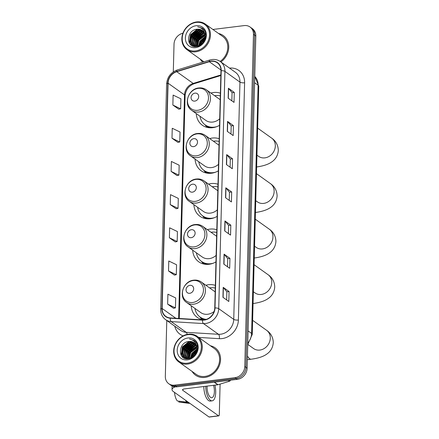 <?xml version="1.0" encoding="UTF-8"?>
<svg xmlns="http://www.w3.org/2000/svg" width="439" height="439" viewBox="0 0 439 439"><rect width="100%" height="100%" fill="white"/><g stroke="black" fill="none" stroke-linecap="round" stroke-linejoin="round"><path stroke-width="0.66" d="M215.346 285.394A18.559 15.908 -54.5 0 0 208.52 284.719A18.559 15.908 -54.5 0 0 205.875 285.262M191.234 305.785A18.559 15.908 -54.5 0 0 197.281 317.413A18.559 15.908 -54.5 0 0 203.674 319.894M216.806 229.784A18.559 15.908 -54.5 0 0 209.974 229.103A18.559 15.908 -54.5 0 0 207.329 229.646M192.688 250.17A18.559 15.908 -54.5 0 0 198.735 261.798A18.559 15.908 -54.5 0 0 209.052 264.278A18.559 15.908 -54.5 0 0 215.966 261.896M217.996 184.254A18.559 15.908 -54.5 0 0 211.17 183.573A18.559 15.908 -54.5 0 0 208.525 184.117M193.879 204.645A18.559 15.908 -54.5 0 0 199.932 216.273A18.559 15.908 -54.5 0 0 210.248 218.748A18.559 15.908 -54.5 0 0 217.157 216.372M219.187 138.729A18.559 15.908 -54.5 0 0 212.361 138.049A18.559 15.908 -54.5 0 0 209.716 138.592M195.075 159.116A18.559 15.908 -54.5 0 0 201.122 170.744A18.559 15.908 -54.5 0 0 211.439 173.224A18.559 15.908 -54.5 0 0 218.348 170.842M220.383 93.2A18.559 15.908 -54.5 0 0 213.552 92.519A18.559 15.908 -54.5 0 0 210.907 93.063M196.266 113.591A18.559 15.908 -54.5 0 0 202.313 125.219A18.559 15.908 -54.5 0 0 212.63 127.694A18.559 15.908 -54.5 0 0 219.538 125.318M166.787 320.514L165.327 376.366A10.503 9.005 -54.5 0 0 168.763 383.735L171.111 385.415A10.503 9.005 -54.5 0 0 176.95 386.814L237.329 379.345A10.503 9.005 -54.5 0 0 247.124 368.211L255.822 36.047A10.503 9.005 -54.5 0 0 252.392 28.672L251.212 27.838A10.503 9.005 -54.5 0 1 254.647 35.208A10.503 9.005 -54.5 0 0 251.212 27.838L250.038 26.998A10.503 9.005 -54.5 0 0 244.199 25.594L212.904 29.468M168.763 383.735A10.503 9.005 -54.5 0 0 174.601 385.14L234.98 377.672A10.503 9.005 -54.5 0 0 244.775 366.538L245.95 367.372L254.647 35.208L245.95 367.372A10.503 9.005 -54.5 0 1 236.155 378.506A10.503 9.005 -54.5 0 0 245.95 367.372L247.124 368.211M174.601 385.14L175.776 385.98L236.155 378.506L175.776 385.98A10.503 9.005 -54.5 0 1 169.937 384.575A10.503 9.005 -54.5 0 0 175.776 385.98L176.95 386.814M200.255 59.161A16.808 14.41 -54.5 0 0 202.763 62.162A16.808 14.41 -54.5 0 1 200.255 59.161M192.079 371.41A16.808 14.41 -54.5 0 0 195.553 375.18A16.808 14.41 -54.5 0 0 204.892 377.425A16.808 14.41 -54.5 0 0 219.588 364.924A16.808 14.41 -54.5 0 0 215.072 347.809A16.808 14.41 -54.5 0 0 210.38 345.756A16.808 14.41 -54.5 0 1 215.072 347.809L215.072 347.809A16.808 14.41 -54.5 0 1 219.588 364.924A16.808 14.41 -54.5 0 1 204.892 377.425A16.808 14.41 -54.5 0 1 195.553 375.18A16.808 14.41 -54.5 0 1 192.079 371.41M211.077 61.339A11.205 9.603 125.5 0 1 217.31 62.832A11.205 9.603 125.5 0 1 220.971 70.695L214.759 307.959A11.205 9.603 125.5 0 1 202.549 319.888L170.288 317.935A11.205 9.603 125.5 0 1 165.821 316.382A11.205 9.603 125.5 0 1 162.161 308.513L168.06 83.19A11.205 9.603 125.5 0 1 176.736 71.694L209.31 61.718A11.205 9.603 125.5 0 1 211.077 61.339M211.088 61.07A11.485 9.845 -54.5 0 0 209.271 61.46L176.703 71.436A11.485 9.845 -54.5 0 0 167.808 83.223L161.903 308.546A11.485 9.845 -54.5 0 0 170.239 318.198L202.5 320.157A11.485 9.845 -54.5 0 0 215.011 307.926L221.223 70.668A11.485 9.845 -54.5 0 0 211.088 61.07M222.941 297.302L228.812 301.489L229.076 291.534L223.199 287.342L222.941 297.302M226.639 299.936L226.853 291.781L223.369 287.496A2.804 0.894 -178.5 0 0 223.199 287.342M226.853 291.809L229.076 291.534M223.808 264.119L229.685 268.306L229.943 258.351L224.071 254.159L223.808 264.119M227.512 266.753L227.72 258.598L224.236 254.313A2.804 0.894 -178.5 0 0 224.071 254.159M227.72 258.626L229.943 258.351M224.68 230.93L230.552 235.123L230.81 225.169L224.938 220.976L224.68 230.93M228.379 233.57L228.593 225.416L225.103 221.13A2.804 0.894 -178.5 0 0 224.938 220.976M228.593 225.443L230.81 225.169M228.154 98.199L234.025 102.391L234.289 92.437L228.417 88.244L228.154 98.199M231.852 100.838L232.066 92.684L228.582 88.398A2.804 0.894 -178.5 0 0 228.417 88.244M232.066 92.711L234.289 92.437M227.287 131.382L233.158 135.574L233.416 125.62L227.545 121.427L227.287 131.382M230.985 134.021L231.199 125.867L227.709 121.581A2.804 0.894 -178.5 0 0 227.545 121.427M231.199 125.894L233.416 125.62M226.414 164.565L232.291 168.757L232.549 158.803L226.678 154.61L226.414 164.565M230.118 167.204L230.327 159.05L226.842 154.764A2.804 0.894 -178.5 0 0 226.678 154.61M230.327 159.077L232.549 158.803M225.547 197.748L231.419 201.94L231.682 191.986L225.811 187.793L225.547 197.748M229.246 200.387L229.46 192.233L225.975 187.947A2.804 0.894 -178.5 0 0 225.811 187.793M229.46 192.26L231.682 191.986M220.921 61.97A16.808 14.41 -54.5 0 0 223.248 35.559A16.808 14.41 -54.5 0 0 218.556 33.501A16.808 14.41 -54.5 0 1 223.248 35.559A16.808 14.41 -54.5 0 1 220.921 61.97M244.775 366.538L253.473 34.374A10.503 9.005 -54.5 0 0 250.038 26.998M182.937 33.216A10.503 9.005 -54.5 0 0 174.025 44.202L173.301 71.892M168.516 270.956L176.302 274.715L176.566 264.761L168.774 261.002L168.516 270.956L174.387 275.094M167.643 304.139L175.435 307.898L175.699 297.944L167.907 294.185L167.643 304.139L173.52 308.277M171.122 171.408L178.909 175.166L179.172 165.207L171.38 161.453L171.122 171.408L176.994 175.545M171.989 138.225L179.781 141.984L180.039 132.024L172.247 128.27L171.989 138.225L177.866 142.362M172.856 105.042L180.648 108.801L180.912 98.841L173.12 95.087L172.856 105.042L178.733 109.179M169.383 237.773L177.175 241.532L177.433 231.578L169.641 227.819L169.383 237.773L175.254 241.911M170.25 204.59L178.042 208.349L178.305 198.395L170.513 194.636L170.25 204.59L176.127 208.728M178.042 208.349L176.066 208.739M178.909 175.166L176.933 175.556M179.781 141.984L177.806 142.373M180.648 108.801L178.673 109.19M177.175 241.532L175.199 241.922M176.302 274.715L174.327 275.105M175.435 307.898L173.46 308.288M195.498 50.94A15.058 12.907 -54.5 0 0 209.535 34.983A15.058 12.907 -54.5 0 0 196.244 22.405A15.058 12.907 -54.5 0 0 182.201 38.363A15.058 12.907 -54.5 0 0 195.498 50.94M195.772 51.813A15.76 13.505 -54.5 0 0 209.546 40.097A15.76 13.505 -54.5 0 0 205.315 24.052A15.76 13.505 -54.5 0 0 196.551 21.95A15.76 13.505 -54.5 0 0 182.778 33.666A15.76 13.505 -54.5 0 0 187.014 49.711A15.76 13.505 -54.5 0 0 195.772 51.813M220.131 61.411A15.76 13.505 -54.5 0 0 222.639 36.415L205.315 24.052M200.327 44.904L201.413 42.16L204.744 38.709M200.853 44.553L201.781 42.424L204.574 39.334M198.637 45.716L199.948 41.112L204.991 36.81M199.015 45.574L200.31 41.376L204.969 37.227M197.281 46.062L198.477 40.07L204.947 35.356M197.599 46.002L198.845 40.328L204.975 35.691M196.107 46.15L197.007 39.022L204.717 34.16M196.387 46.15L197.374 39.28L204.788 34.44M195.366 46.567L195.185 46.282M195.064 46.068L195.542 37.974L202.774 33.15L204.354 33.144M195.317 46.1L195.909 38.237L203.142 33.408L204.453 33.386M194.609 46.518L193.961 46.062L194.729 46.529L194.268 46.024M194.12 45.837L193.61 45.047L194.071 36.925L201.303 32.102L203.894 32.272M194.856 46.539L194.488 46.1M194.345 45.908L193.978 45.31L194.439 37.189L201.671 32.36L204.02 32.481M193.961 46.062L193.429 45.64M193.264 45.486L192.139 43.999L192.606 35.877L199.838 31.054L203.35 31.515M194.148 46.194L193.632 45.744M193.473 45.585L192.507 44.262L192.973 36.141L200.206 31.317L203.493 31.696M204.997 36.536A8.753 7.501 -54.5 0 0 202.132 30.39A8.753 7.501 -54.5 0 0 197.27 29.221C186.098 29.726 185.697 48.356 196.337 46.529C203.778 46.122 208.744 35.093 203.921 29.654L202.434 28.277L197.671 26.784C202.604 27.937 205.046 31.185 204.997 36.536C204.514 41.716 201.918 44.899 197.199 46.073L192.491 45.019L190.674 42.951L191.135 34.829L198.368 30.006L202.725 30.867M197.325 46.369L192.491 45.019M192.677 45.146L191.042 43.214L191.503 35.093L198.735 30.269L202.889 31.021M204.942 34.154L205.743 34.187M205.024 34.423L205.765 34.423M204.739 33.194L205.276 33.298M204.793 33.413L205.403 33.507M197.27 29.221L202.209 30.445M196.156 25.72A11.557 9.905 -54.5 0 0 185.384 37.968A11.557 9.905 -54.5 0 0 195.58 47.626A11.557 9.905 -54.5 0 0 206.357 35.378A11.557 9.905 -54.5 0 0 196.156 25.72M197.671 26.784L202.456 28.288M189.604 43.472L190.68 34.835L198.022 29.177M191.388 45.305L190.696 42.995M190.614 42.254L192.145 35.883L199.487 30.225M192.716 46.029L192.342 44.91M192.326 44.855L192.167 44.037M192.079 43.296L193.615 36.931L200.958 31.273M193.55 44.344L195.086 37.979L202.423 32.321M195.015 45.393L196.551 39.027L203.894 33.369M196.469 46.144L198.022 40.075L204.815 34.566M199.712 45.255L200.958 42.166L204.881 38.012M202.577 42.962L203.619 41.496M189.308 42.984L190.493 34.708L197.21 29.226M191.201 45.168L190.471 42.545M190.4 41.546L191.964 35.751L198.675 30.275M192.556 45.963L192.156 44.756M192.134 44.668L191.936 43.593M191.87 42.594L193.434 36.799L200.14 31.323M193.341 43.642L194.9 37.847L201.611 32.371M194.806 44.69L196.37 38.895L203.076 33.419M196.277 45.733L197.835 39.944L204.547 34.461M199.471 45.376L200.771 42.04L204.92 37.743M201.945 43.637L204.058 40.673M194.779 101.102A4.203 3.6 -54.5 0 0 198.697 96.646A4.203 3.6 -54.5 0 0 194.987 93.139A4.203 3.6 -54.5 0 0 191.069 97.59A4.203 3.6 -54.5 0 0 194.779 101.102M191.695 110.332A12.605 10.805 -54.5 0 0 198.702 112.016A12.605 10.805 -54.5 0 0 209.727 102.638A12.605 10.805 -54.5 0 0 206.335 89.803C204.119 88.261 201.611 87.646 198.812 87.965C188.238 88.683 182.981 104.85 191.695 110.332L205.77 120.368A12.605 10.805 -54.5 0 0 212.778 122.053A12.605 10.805 -54.5 0 0 219.709 118.81M199.959 116.225A16.633 14.257 -54.5 0 0 205.194 124.906A16.633 14.257 -54.5 0 0 214.441 127.129A16.633 14.257 -54.5 0 0 216.751 126.657M220.312 95.889A16.633 14.257 -54.5 0 0 215.264 95.603A16.633 14.257 -54.5 0 0 214.6 95.702M205.194 124.906L205.781 125.324A16.633 14.257 -54.5 0 0 212.948 127.65M193.588 146.631A4.203 3.6 -54.5 0 0 197.506 142.176A4.203 3.6 -54.5 0 0 193.797 138.664A4.203 3.6 -54.5 0 0 189.878 143.119A4.203 3.6 -54.5 0 0 193.588 146.631M190.504 155.856A12.605 10.805 -54.5 0 0 197.512 157.541A12.605 10.805 -54.5 0 0 208.53 148.168A12.605 10.805 -54.5 0 0 205.145 135.333C202.922 133.785 200.414 133.176 197.621 133.494C187.041 134.213 181.79 150.374 190.504 155.856L204.579 165.898A12.605 10.805 -54.5 0 0 211.587 167.583A12.605 10.805 -54.5 0 0 218.518 164.34M198.768 161.755A16.633 14.257 -54.5 0 0 204.003 170.431A16.633 14.257 -54.5 0 0 213.25 172.653A16.633 14.257 -54.5 0 0 215.554 172.187M219.116 141.418A16.633 14.257 -54.5 0 0 214.073 141.128A16.633 14.257 -54.5 0 0 213.409 141.226M204.003 170.431L204.59 170.853A16.633 14.257 -54.5 0 0 211.757 173.18M192.397 192.156A4.203 3.6 -54.5 0 0 196.315 187.705A4.203 3.6 -54.5 0 0 192.606 184.193A4.203 3.6 -54.5 0 0 188.688 188.649A4.203 3.6 -54.5 0 0 192.397 192.156M189.313 201.386A12.605 10.805 -54.5 0 0 196.321 203.07A12.605 10.805 -54.5 0 0 207.34 193.692A12.605 10.805 -54.5 0 0 203.954 180.857C201.731 179.315 199.224 178.7 196.431 179.019C185.851 179.738 180.599 195.904 189.313 201.386L203.389 211.422A12.605 10.805 -54.5 0 0 210.396 213.107A12.605 10.805 -54.5 0 0 217.327 209.864M197.577 207.279A16.633 14.257 -54.5 0 0 202.807 215.961A16.633 14.257 -54.5 0 0 212.059 218.183A16.633 14.257 -54.5 0 0 214.364 217.711M217.925 186.943A16.633 14.257 -54.5 0 0 212.882 186.657A16.633 14.257 -54.5 0 0 212.218 186.756M202.807 215.961L203.4 216.378A16.633 14.257 -54.5 0 0 210.566 218.704M191.201 237.686A4.203 3.6 -54.5 0 0 195.119 233.23A4.203 3.6 -54.5 0 0 191.409 229.718A4.203 3.6 -54.5 0 0 187.497 234.174A4.203 3.6 -54.5 0 0 191.201 237.686M188.117 246.91A12.605 10.805 -54.5 0 0 195.125 248.595A12.605 10.805 -54.5 0 0 206.149 239.222A12.605 10.805 -54.5 0 0 202.763 226.387C200.541 224.839 198.033 224.23 195.234 224.548C184.66 225.267 179.403 241.428 188.117 246.91L202.192 256.952A12.605 10.805 -54.5 0 0 209.2 258.637A12.605 10.805 -54.5 0 0 216.136 255.394M196.381 252.809A16.633 14.257 -54.5 0 0 201.616 261.49A16.633 14.257 -54.5 0 0 210.863 263.707A16.633 14.257 -54.5 0 0 213.173 263.241M216.734 232.472A16.633 14.257 -54.5 0 0 211.691 232.182A16.633 14.257 -54.5 0 0 211.027 232.28M201.616 261.49L202.203 261.907A16.633 14.257 -54.5 0 0 209.37 264.234M189.747 293.301A4.203 3.6 -54.5 0 0 193.665 288.846A4.203 3.6 -54.5 0 0 189.955 285.334A4.203 3.6 -54.5 0 0 186.037 289.789A4.203 3.6 -54.5 0 0 189.747 293.301M186.663 302.526A12.605 10.805 -54.5 0 0 193.67 304.211A12.605 10.805 -54.5 0 0 204.695 294.838A12.605 10.805 -54.5 0 0 201.303 282.003C199.087 280.455 196.573 279.846 193.78 280.159C183.2 280.883 177.949 297.044 186.663 302.526L200.738 312.568A12.605 10.805 -54.5 0 0 207.746 314.253A12.605 10.805 -54.5 0 0 214.111 311.487M215.28 288.088A16.633 14.257 -54.5 0 0 210.232 287.797A16.633 14.257 -54.5 0 0 209.568 287.896M194.927 308.425A16.633 14.257 -54.5 0 0 200.162 317.101L200.749 317.523A16.633 14.257 -54.5 0 0 205.578 319.592M200.162 317.101A16.633 14.257 -54.5 0 0 206.335 319.373M175.194 386.863A14.01 4.461 -178.5 0 0 172.017 389.58A14.01 4.461 -178.5 0 0 173.306 391.522L208.986 416.973L218.518 415.793L182.838 390.342A3.501 1.114 1.5 0 1 182.52 389.854A3.501 1.114 1.5 0 1 184.55 388.899L217.777 384.789L214.166 382.21M218.518 415.793A1.751 0.708 82.9 0 0 218.776 415.87L209.244 417.05A1.751 0.708 -97.1 0 1 208.986 416.973M218.776 415.87A1.751 0.708 82.9 0 0 219.297 414.657L220.098 384.103M230.563 380.185A1.751 1.498 125.5 0 1 229.372 381.266L218.057 384.729A1.751 1.498 125.5 0 1 217.777 384.789M207.049 386.117A8.753 3.545 82.9 0 0 207.038 386.402A8.753 3.545 82.9 0 0 211.785 397.707A8.753 3.545 82.9 0 0 214.38 391.637A8.753 3.545 82.9 0 0 213.557 385.31M203.806 386.518A11.908 4.818 82.9 0 0 210.265 401.07L212.174 400.834A11.908 4.818 82.9 0 0 215.703 392.581A11.908 4.818 82.9 0 0 214.896 385.146M205.71 386.282A11.908 4.818 82.9 0 0 212.174 400.834M185.45 400.181A11.557 4.675 82.9 0 0 186.811 402.151L177.34 400.972A9.104 3.688 82.9 0 1 174.53 392.395M188.002 402.003L186.811 402.151M178.832 401.158L178.81 402.02L189.472 403.051M188.282 403.2A11.557 4.675 82.9 0 0 188.765 403.32A11.557 4.675 82.9 0 0 189.247 403.32L189.758 403.254M178.81 402.02A9.104 3.688 82.9 0 0 179.03 402.064L188.765 403.32M187.321 363.196A15.058 12.907 -54.5 0 0 201.358 347.238A15.058 12.907 -54.5 0 0 188.068 334.655A15.058 12.907 -54.5 0 0 174.025 350.618A15.058 12.907 -54.5 0 0 187.321 363.196M187.596 364.068A15.76 13.505 -54.5 0 0 201.369 352.352A15.76 13.505 -54.5 0 0 197.138 336.307A15.76 13.505 -54.5 0 0 188.375 334.205A15.76 13.505 -54.5 0 0 174.601 345.921A15.76 13.505 -54.5 0 0 178.838 361.966A15.76 13.505 -54.5 0 0 187.596 364.068M178.838 361.966L196.162 374.324A15.76 13.505 -54.5 0 0 204.92 376.426A15.76 13.505 -54.5 0 0 218.699 364.71A15.76 13.505 -54.5 0 0 214.462 348.665L197.138 336.307M192.15 357.159L193.237 354.416L196.568 350.964M192.677 356.803L193.604 354.679L196.398 351.59M190.46 357.972L191.766 353.368L196.815 349.06M190.839 357.829L192.134 353.631L196.793 349.482M189.105 358.317L190.301 352.319L196.771 347.611M189.423 358.257L190.669 352.583L196.798 347.946M187.93 358.405L188.83 351.271L196.54 346.415M188.21 358.4L189.198 351.535L196.612 346.695M187.19 358.822L187.009 358.537M186.888 358.317L187.365 350.223L194.598 345.4L196.178 345.4M187.135 358.356L187.733 350.487L194.965 345.663L196.277 345.641M186.432 358.767L186.087 358.273M185.944 358.092L185.434 357.302L185.895 349.181L193.127 344.352L195.717 344.522M186.679 358.795L186.312 358.35M186.169 358.158L185.801 357.56L186.262 349.439L193.495 344.615L195.843 344.73M185.785 358.317L185.253 357.895M185.088 357.736L183.963 356.254L184.429 348.132L191.662 343.309L195.174 343.77M185.971 358.443L185.456 357.999M185.296 357.84L184.331 356.512L184.797 348.39L192.03 343.567L195.317 343.946M196.82 348.786A8.753 7.501 -54.5 0 0 193.956 342.645A8.753 7.501 -54.5 0 0 189.094 341.476C177.921 341.981 177.521 360.606 188.161 358.778C195.602 358.378 200.568 347.348 195.745 341.91L194.257 340.532L189.494 339.034C194.428 340.192 196.87 343.441 196.82 348.786C196.337 353.971 193.742 357.148 189.022 358.328L184.314 357.269L182.498 355.206L182.959 347.084L190.191 342.261L194.548 343.117M189.143 358.619L184.314 357.269M184.501 357.395L182.865 355.469L183.326 347.348L190.559 342.519L194.713 343.271M196.765 346.409L197.566 346.437M196.848 346.678L197.588 346.678M196.562 345.449L197.1 345.553M196.617 345.669L197.226 345.762M189.094 341.476L194.033 342.7M187.98 337.975A11.557 9.905 -54.5 0 0 177.208 350.223A11.557 9.905 -54.5 0 0 187.404 359.876A11.557 9.905 -54.5 0 0 198.181 347.628A11.557 9.905 -54.5 0 0 187.98 337.975M189.494 339.034L194.279 340.543M181.428 355.727L182.503 347.09L189.846 341.432M183.211 357.555L182.52 355.244M182.437 354.503L183.968 348.138L191.311 342.48M184.539 358.284L184.166 357.159M184.15 357.105L183.985 356.292M183.903 355.552L185.439 349.186L192.781 343.528M185.373 356.6L186.91 350.234L194.247 344.577M186.838 357.648L188.375 351.277L195.717 345.625M188.293 358.4L189.846 352.325L196.639 346.821M191.536 357.505L192.781 354.421L196.705 350.267M194.4 355.211L195.443 353.752M181.131 355.239L182.317 346.958L189.033 341.476M183.025 357.423L182.295 354.794M182.223 353.801L183.787 348.006L190.499 342.53M184.38 358.219L183.979 357.011M183.952 356.918L183.76 355.842M183.694 354.849L185.258 349.054L191.964 343.578M185.165 355.892L186.723 350.102L193.434 344.62M186.63 356.94L188.194 351.151L194.9 345.669M188.101 357.988L189.659 352.193L196.37 346.717M191.294 357.626L192.595 354.289L196.743 349.993M193.769 355.886L195.882 352.929M247.783 343.117A14.01 12.007 -54.5 0 0 251.607 333.437L258.105 85.226A14.01 12.007 -54.5 0 0 254.763 76.43M254.598 82.724L258.105 85.226A7.002 2.233 1.5 0 1 258.752 86.198L252.255 334.403A7.002 2.233 1.5 0 0 251.607 333.437L248.101 330.935M255.822 36.047L253.473 34.374M237.329 379.345L234.98 377.672M229.515 68.1A17.511 15.008 125.5 0 1 244.605 82.768L238.393 320.026A3.501 1.114 1.5 0 1 233.746 319.373L239.957 82.115A14.01 12.007 -54.5 0 0 235.381 72.281L220.345 61.559A14.01 12.007 125.5 0 1 224.922 71.387A3.501 1.114 -178.5 0 0 221.223 70.668M238.393 320.026A17.511 15.008 125.5 0 1 222.068 338.584A17.511 15.008 125.5 0 1 219.313 338.672L198.702 337.421M220.685 334.216A14.01 12.007 -54.5 0 0 233.746 319.373L218.71 308.65A14.01 12.007 125.5 0 1 203.449 323.565L171.188 321.606A14.01 12.007 125.5 0 1 165.607 319.663L180.638 330.391A14.01 12.007 -54.5 0 0 186.224 332.334L218.485 334.288A14.01 12.007 -54.5 0 0 220.685 334.216M220.345 61.559C217.898 59.852 215.126 59.177 212.042 59.528L209.787 60.011A3.501 1.202 73 0 0 209.271 61.46M209.787 60.011L177.213 69.993C170.766 72.435 167.232 77.116 166.606 84.025A3.501 1.114 1.5 0 1 167.808 83.223M161.903 308.546A3.501 1.114 -178.5 0 0 160.707 309.352C160.685 313.742 162.315 317.183 165.607 319.663M170.239 318.198A3.501 1.591 93.5 0 0 171.188 321.606L186.224 332.334A3.501 1.591 -86.5 0 1 187.135 334.414M177.213 69.993A3.501 1.202 73 0 0 176.703 71.436M202.5 320.157A3.501 1.591 93.5 0 0 203.449 323.565L218.485 334.288A3.501 1.591 -86.5 0 1 219.313 338.672M215.011 307.926A3.501 1.114 1.5 0 1 218.71 308.65L224.922 71.387L239.957 82.115A3.501 1.114 1.5 0 0 244.605 82.768M183.107 335.89A17.511 15.008 125.5 0 1 174.777 326.21M162.161 308.513L175.836 318.27M209.31 61.718L220.965 70.031M176.736 71.694L193.182 83.426A11.205 9.603 -54.5 0 0 184.506 94.923L178.651 318.44M220.861 74.948L193.182 83.426A6.305 2.162 -107 0 0 194.192 83.695C188.754 85.83 185.719 89.863 185.088 95.795L179.255 318.478M168.06 83.19L184.506 94.923A6.305 2.008 1.5 0 1 185.088 95.795M225.712 197.868L225.975 187.947M226.584 164.685L226.842 154.764M227.451 131.502L227.709 121.581M228.318 98.32L228.582 88.398M224.845 231.051L225.103 221.13M223.978 264.234L224.236 254.313M223.105 297.417L223.369 287.496M257.655 128.128L271.664 138.126A11.205 9.603 125.5 0 1 275.324 145.989A11.205 9.603 125.5 0 1 264.882 157.864A11.205 9.603 125.5 0 1 258.648 156.372L256.947 155.154M197.693 110.299A11.579 9.927 -54.5 0 0 208.487 98.029A11.579 9.927 -54.5 0 0 198.263 88.354A11.579 9.927 -54.5 0 0 187.469 100.63A11.579 9.927 -54.5 0 0 197.693 110.299M205.232 124.934A16.792 14.394 -54.5 0 0 209.804 127.793M256.464 173.657L270.473 183.65A11.205 9.603 125.5 0 1 274.134 191.514A11.205 9.603 125.5 0 1 263.685 203.394A11.205 9.603 125.5 0 1 257.457 201.896L255.756 200.683M196.496 155.829A11.579 9.927 -54.5 0 0 207.296 143.553A11.579 9.927 -54.5 0 0 197.073 133.879A11.579 9.927 -54.5 0 0 186.279 146.154A11.579 9.927 -54.5 0 0 196.496 155.829M204.042 170.458A16.792 14.394 -54.5 0 0 208.607 173.323M255.268 219.182L269.283 229.18A11.205 9.603 125.5 0 1 272.943 237.044A11.205 9.603 125.5 0 1 262.495 248.918A11.205 9.603 125.5 0 1 256.266 247.426L254.56 246.208M195.306 201.358A11.579 9.927 -54.5 0 0 206.105 189.083A11.579 9.927 -54.5 0 0 195.882 179.408A11.579 9.927 -54.5 0 0 185.082 191.684A11.579 9.927 -54.5 0 0 195.306 201.358M202.851 215.988A16.792 14.394 -54.5 0 0 207.417 218.847M254.077 264.712L268.086 274.704A11.205 9.603 125.5 0 1 271.752 282.568A11.205 9.603 125.5 0 1 261.304 294.448A11.205 9.603 125.5 0 1 255.075 292.95L253.369 291.737M194.115 246.883A11.579 9.927 -54.5 0 0 204.914 234.607A11.579 9.927 -54.5 0 0 194.691 224.933A11.579 9.927 -54.5 0 0 183.892 237.208A11.579 9.927 -54.5 0 0 194.115 246.883M201.655 261.518A16.792 14.394 -54.5 0 0 206.226 264.377M252.623 320.327L266.632 330.32A11.205 9.603 125.5 0 1 270.292 338.184A11.205 9.603 125.5 0 1 259.844 350.064A11.205 9.603 125.5 0 1 253.616 348.566L247.87 344.467M266.632 330.32C269.025 331.906 273.162 335.769 273.261 342.645C272.806 349.17 268.986 352.55 267.077 353.867C263.696 356.473 258.417 358.251 251.245 359.206A11.205 4.538 -97.1 0 1 247.448 355.947M192.661 302.498A11.579 9.927 -54.5 0 0 203.455 290.223A11.579 9.927 -54.5 0 0 193.231 280.548A11.579 9.927 -54.5 0 0 182.437 292.824A11.579 9.927 -54.5 0 0 192.661 302.498M200.2 317.128A16.792 14.394 -54.5 0 0 204.338 319.828M182.838 390.342L182.865 389.388M214.473 382.171L218.057 384.729M229.372 381.266L228.258 380.47M254.768 76.408L258.752 86.198M247.744 344.593L252.255 334.403M166.606 84.025L160.707 309.352M220.844 75.524L194.192 83.695M203.959 61.8L187.014 49.711M271.664 138.126C274.062 139.712 278.194 143.569 278.293 150.451C277.838 156.975 274.024 160.356 272.109 161.673C268.728 164.279 263.449 166.057 256.277 167.012M220.213 99.702L206.335 89.803M204.942 124.72L207.043 127.381M270.473 183.65C272.866 185.236 277.004 189.099 277.102 195.975C276.647 202.5 272.828 205.88 270.918 207.197C267.538 209.804 262.259 211.587 255.081 212.536M219.017 145.227L205.145 135.333M203.751 170.25L205.853 172.911M269.283 229.18C271.675 230.766 275.813 234.624 275.911 241.505C275.451 248.03 271.637 251.41 269.722 252.727C266.347 255.333 261.068 257.111 253.89 258.066M217.826 190.756L203.954 180.857M202.56 215.774L204.656 218.435M268.086 274.704C270.484 276.29 274.622 280.153 274.721 287.029C274.26 293.554 270.446 296.934 268.531 298.251C265.151 300.858 259.877 302.641 252.699 303.59M216.636 236.281L202.763 226.387M201.364 261.304L203.466 263.965M251.245 359.206L247.349 359.689M215.176 291.897L201.303 282.003M199.91 316.92L202.011 319.581M172.017 389.58L172.11 386.018"/></g></svg>
